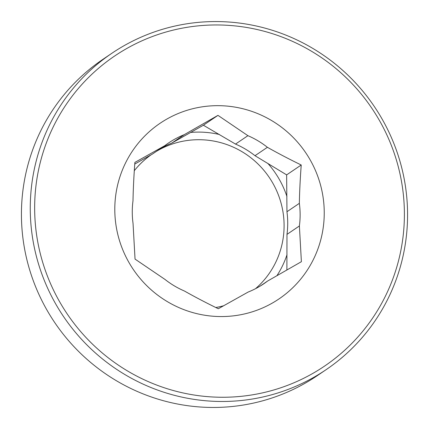 <?xml version="1.0" encoding="UTF-8"?>
<svg xmlns="http://www.w3.org/2000/svg" width="429" height="429" viewBox="0 0 429 429"><rect width="100%" height="100%" fill="white"/><g stroke="black" fill="none" stroke-linecap="round" stroke-linejoin="round"><path stroke-width="0.64" d="M247.908 135.682L217.964 115.358L184.207 134.69A84.996 83.435 55.9 0 0 168.533 142.986A84.996 83.435 55.9 0 0 164.757 145.704L134.872 162.409C133.843 176.292 133.221 189.071 133.001 200.751A84.996 83.435 55.9 0 0 132.266 212.06A84.996 83.435 55.9 0 0 133.038 223.386L135.044 259.105L164.988 279.429A84.996 83.435 55.9 0 0 184.481 291.044C194.637 296.798 205.909 302.697 218.302 308.746L248.182 292.036A84.996 83.435 55.9 0 0 263.856 283.741A84.996 83.435 55.9 0 0 267.632 281.022L301.389 261.695L299.388 225.976A84.996 83.435 55.9 0 0 299.351 203.341C299.571 191.661 300.193 178.882 301.222 164.999C288.83 158.95 277.558 153.051 267.401 147.303A84.996 83.435 55.9 0 0 247.908 135.682L235.51 144.08A84.996 83.435 -124.1 0 1 254.998 155.7L267.401 147.303M114.795 209.481A106.054 104.108 -124.1 0 1 271.723 120.619A106.054 104.108 -124.1 0 1 272.045 303.233A106.054 104.108 -124.1 0 1 114.795 209.481M259.926 286.245L267.632 281.022M299.388 225.976L286.985 234.373L286.883 270.029M299.351 203.341L286.947 211.738A84.996 83.435 -124.1 0 1 286.985 234.373M301.222 164.999L286.642 174.876L254.998 155.7M286.947 211.738L286.642 174.876M255.518 288.696A84.996 83.435 55.9 0 0 278.684 195.737A84.996 83.435 55.9 0 0 200.016 139.72A84.996 83.435 55.9 0 0 156.429 151.34M151.105 154.81A84.996 83.435 55.9 0 0 134.298 170.704M215.787 307.513A84.996 83.435 55.9 0 0 223.734 305.727M235.51 144.08L203.384 125.236L171.804 143.088A84.996 83.435 -124.1 0 0 160.06 148.884M164.757 145.704L152.354 154.102L134.754 164.071M184.207 134.69L171.804 143.088M217.964 115.358L203.384 125.236M219.246 401.458A191.055 187.543 55.9 0 0 326.045 369.712A191.055 187.543 55.9 0 0 374.206 106.36A191.055 187.543 55.9 0 0 111.787 53.325A191.055 187.543 55.9 0 0 38.846 265.042A191.055 187.543 55.9 0 0 219.246 401.458M219.846 397.238A187.226 183.784 -124.1 0 1 59.256 115.557A187.226 183.784 -124.1 0 1 379.467 120.538A187.226 183.784 -124.1 0 1 219.846 397.238M326.045 369.712L317.213 375.697A191.055 187.543 -124.1 0 1 210.414 407.437A191.055 187.543 -124.1 0 1 30.014 271.021A191.055 187.543 -124.1 0 1 102.955 59.309L111.787 53.325M190.589 132.448A92.653 90.953 -124.1 0 1 219.476 134.518M267.739 163.299A92.653 90.953 -124.1 0 1 286.921 196.477M287.022 254.665A92.653 90.953 -124.1 0 1 276.866 275.761"/></g></svg>
